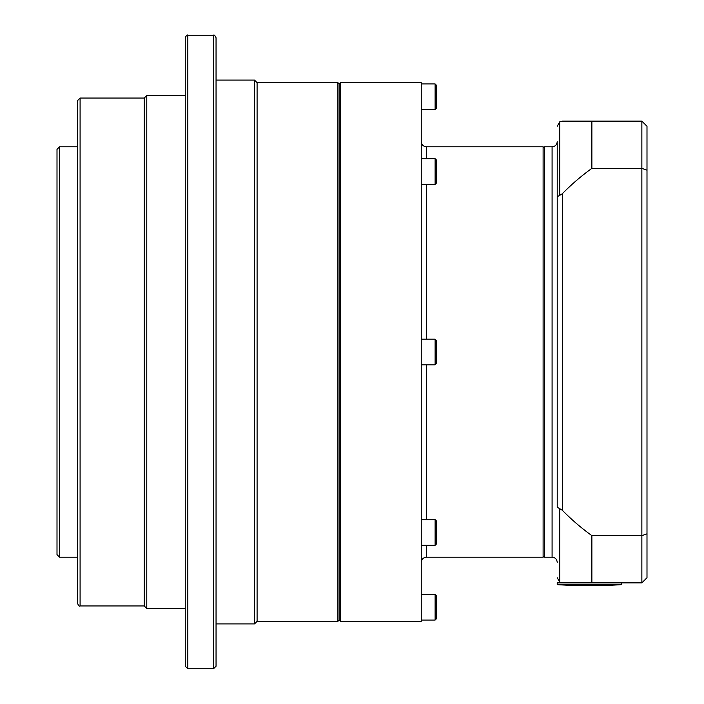 <?xml version="1.0" encoding="UTF-8"?>
<svg xmlns="http://www.w3.org/2000/svg" width="704" height="704" viewBox="0 0 704 704"><rect width="100%" height="100%" fill="white"/><g stroke="black" fill="none" stroke-linecap="round" stroke-linejoin="round"><path stroke-width="1.06" d="M421.256 352L421.256 621.342L340.454 621.342L340.454 82.658L421.256 82.658L421.256 352M426.386 158.699L426.386 146.784L543.11 146.784L543.11 557.216L426.386 557.216L426.386 545.301M340.454 621.342L339.178 620.066L339.178 83.934L340.454 82.658M436.647 352L436.647 340.71L435.116 339.178L435.116 364.822L436.647 363.29L436.647 352M436.647 532.479L436.647 521.189L435.116 519.649L435.116 545.301L436.647 543.77L436.647 532.479M621.342 584.663L557.216 584.663L570.68 585.429L607.878 585.429L621.342 584.663L621.342 582.868M557.216 584.663L557.216 582.868L562.346 582.868L559.742 582.155L559.742 508.622L562.346 510.277A226.204 226.204 0 0 0 591.879 535.638L641.863 535.638L641.863 582.868L562.346 582.868M641.863 582.868L646.994 577.738L646.994 126.262L641.863 121.132L641.863 535.638L646.994 533.834M646.994 170.166L641.863 168.362L591.879 168.362A226.204 226.204 0 0 0 562.346 193.723L559.742 195.378L559.742 121.845L562.346 121.132L641.863 121.132M591.879 535.638L591.879 582.868M552.086 146.784L552.086 557.216L544.386 557.216L544.386 146.784L552.086 146.784C555.201 146.485 556.908 144.769 557.216 141.654L557.216 507.25L559.742 508.622M557.216 507.25L557.216 196.75L559.742 195.378M557.216 577.738L559.742 582.155L557.216 577.738M557.216 126.262L559.742 121.845L557.216 126.262M591.879 121.132L591.879 168.362M59.567 146.784L57.006 149.354L57.006 554.646L59.567 557.216L59.567 146.784L77.528 146.784M185.266 37.761L185.266 666.239L187.827 668.8L187.827 35.2C187.202 34.549 186.349 35.402 185.266 37.761L185.266 53.152M216.049 363.546L216.049 340.454M185.266 340.454L185.266 363.546M77.528 352L77.528 603.39C78.619 605.757 79.473 606.61 80.089 605.95L80.089 98.05L77.528 100.61L77.528 352M80.089 98.05L144.223 98.05L144.223 605.95L146.784 608.52L185.266 608.52M185.266 666.239L185.266 662.385M185.266 639.302L185.266 622.354M185.266 81.646L185.266 64.698M216.049 352L216.049 37.761C214.958 35.402 214.104 34.549 213.479 35.2L213.479 668.8L216.049 666.239L216.049 352M339.178 83.934L337.894 82.658L337.894 621.342L339.178 620.066M337.894 82.658L257.092 82.658L257.092 621.342L337.894 621.342M144.223 98.05L146.784 95.48L146.784 608.52M216.049 80.089L254.522 80.089L254.522 623.911L216.049 623.911M436.647 607.235L436.647 595.945L435.116 594.414L435.116 620.066L436.647 618.526L436.647 607.235M436.647 599.834L436.647 603.53M436.647 96.765L436.647 85.474L435.116 83.934L435.116 109.586L436.647 108.055L436.647 96.765M436.647 171.521L436.647 160.23L435.116 158.699L435.116 184.351L436.647 182.811L436.647 171.521M426.386 339.178L426.386 184.351M426.386 519.649L426.386 364.822M562.346 510.277L562.346 193.723M426.386 146.784C423.271 146.485 421.564 144.769 421.256 141.654M426.386 557.216C423.271 557.515 421.564 559.231 421.256 562.346M544.386 148.069L543.11 146.784M544.386 555.931L543.11 557.216M435.116 339.178L421.256 339.178M435.116 364.822L421.256 364.822M435.116 519.649L421.256 519.649M435.116 545.301L421.256 545.301M552.086 557.216C555.201 557.515 556.908 559.231 557.216 562.346M59.567 557.216L77.528 557.216M80.089 605.95L144.223 605.95M187.827 668.8L213.479 668.8M187.827 35.2L213.479 35.2M146.784 95.48L185.266 95.48M257.092 82.658L254.522 80.089M257.092 621.342L254.522 623.911M435.116 594.414L421.256 594.414M435.116 620.066L421.256 620.066M435.116 83.934L421.256 83.934M435.116 109.586L421.256 109.586M435.116 158.699L421.256 158.699M435.116 184.351L421.256 184.351"/></g></svg>
